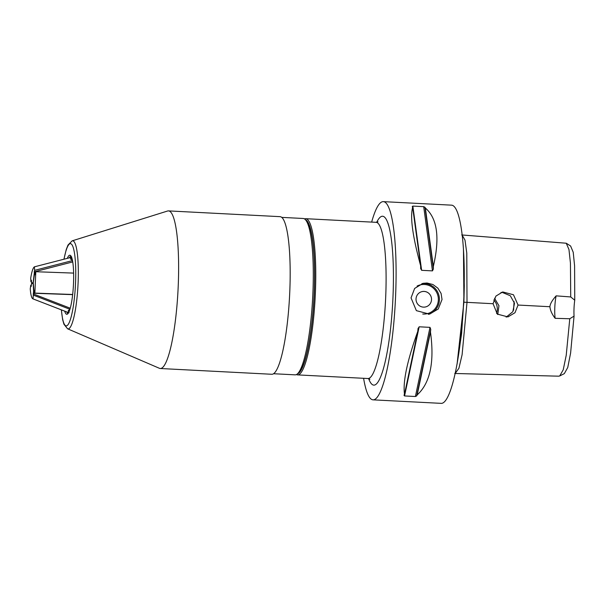 <?xml version="1.0" encoding="UTF-8"?>
<svg xmlns="http://www.w3.org/2000/svg" width="605" height="605" viewBox="0 0 605 605"><rect width="100%" height="100%" fill="white"/><g stroke="black" fill="none" stroke-linecap="round" stroke-linejoin="round"><path stroke-width="0.91" d="M417.064 286.089A14.807 14.565 -101.9 0 1 438.345 300.019A14.807 14.565 -101.9 0 1 422.736 314.018M428.385 314.343A15.753 15.496 78.1 0 0 421.919 283.616M416.028 298.87A7.873 7.752 -101.9 0 1 431.357 297.675A7.873 7.752 -101.9 0 1 425.398 306.977A7.873 7.752 -101.9 0 1 416.028 298.87M411.045 297.887L414.637 288.441L423.092 283.321L427.001 283.011L432.915 284.516L437.869 288.161L441.075 293.417L442.028 299.49L438.27 308.974L429.565 314.146L416.361 310.645L411.045 297.887M296.465 374.54A78.204 13.529 -87 0 0 297.622 374.896A78.204 13.529 -87 0 0 298.242 374.843A78.204 13.529 -87 0 0 315.25 295.701A78.204 13.529 -87 0 0 305.676 218.692A78.204 13.529 -87 0 0 305.056 218.738A78.204 13.529 -87 0 0 304.496 218.919M305.457 219.751A77.258 13.37 93 0 1 314.071 297.433A77.258 13.37 93 0 1 297.501 373.814M371.659 222.095A99.235 17.167 93 0 1 382.511 201.699A99.235 17.167 93 0 1 383.298 201.639A99.235 17.167 93 0 1 395.443 299.354A99.235 17.167 93 0 1 373.86 399.776A99.235 17.167 93 0 1 373.073 399.844A99.235 17.167 93 0 1 363.597 378.299M513.607 310.229A44.105 7.631 93 0 1 513.622 309.752A44.105 7.631 93 0 1 514.114 301.592M500.97 292.457L502.324 292.449L510.31 295.739L514.5 303.271L512.836 311.704L506.166 317.164M497.771 314.494L498.959 305.737L494.497 298.227M493.067 303.725L495.896 296.102L502.725 291.943L513.471 294.756L518.054 305.049L514.984 312.724L507.943 316.922L497.295 314.086L493.067 303.725L463.922 302.19L463.483 250.447M493.756 299.951A12.758 12.554 -101.9 0 1 496.501 313.307M518.054 305.049L549.915 306.727C550.074 303.975 552.146 300.345 556.131 295.853L570.727 296.949L574.75 300.216A15.753 2.723 -87 0 0 574.054 316.128L569.774 318.752L555.148 318.313A15.753 2.723 93 0 1 556.131 295.853M461.706 234.944L566.25 243.225L568.965 249.525L570.439 263.137L570.727 296.957M422.154 291.565A7.873 7.752 -101.9 0 1 431.524 299.672A7.873 7.752 -101.9 0 1 425.398 306.977M555.148 318.313C552.025 314.282 550.278 310.425 549.915 306.727M569.774 318.752L566.227 355.248L563.232 369.799L559.693 375.97L564.321 373.633L567.747 367.507L570.606 353.07L574.054 316.128M574.75 300.216L574.591 265.837L573.222 252.262L570.613 246.023L566.25 243.225M559.693 375.97L558.672 376.174M463.649 302.175L461.623 333.589L457.062 364.112M457.108 363.862L463.906 302.19L464.3 285.689L463.453 249.873M383.298 201.639L451.466 205.155A99.235 17.167 93 0 1 463.611 302.878A99.235 17.167 93 0 1 442.028 403.301A99.235 17.167 93 0 1 441.242 403.361L373.073 399.844M417.2 394.891L430.473 332.069C434.594 362.176 430.17 383.116 417.2 394.891A99.235 17.167 93 0 1 416.694 395.889L415.401 396.509L404.556 395.95L403.989 395.231A99.235 17.167 -87 0 0 404.495 394.233L417.768 331.419A99.235 17.167 -87 0 0 418.04 328.704L418.108 328.243M418.04 328.704L419.159 326.798L430.004 327.358L430.745 329.354A99.235 17.167 93 0 1 430.473 332.069M404.495 394.233C402.779 381.702 407.203 360.762 417.768 331.419M433.339 266.374A99.235 17.167 93 0 1 433.377 269.021L432.469 270.881L421.624 270.322L420.672 268.37A99.235 17.167 -87 0 0 420.634 265.716L412.655 207.371A99.235 17.167 -87 0 0 412.224 206.57L412.844 206.093L423.689 206.653L424.929 207.228A99.235 17.167 93 0 1 425.36 208.022C437.362 218.39 440.017 237.841 433.339 266.374L425.36 208.022M420.709 268.854L420.672 268.37M412.224 206.57L412.844 206.093L421.624 270.322M420.634 265.716C412.633 236.426 409.971 216.983 412.655 207.371M69.046 312.755L68.335 310.456A25.675 4.439 93 0 0 70.362 307.854M71.193 259.25L70.573 259.22A25.675 4.439 93 0 1 70.883 259.174A25.675 4.439 93 0 1 72.729 261.98M70.573 259.22L71.473 257.125M67.344 258.35A29.584 5.12 93 0 1 70.271 255.333A29.584 5.12 93 0 1 73.5 283.662A29.584 5.12 93 0 1 67.231 314.214A29.584 5.12 93 0 1 64.697 311.151M70.959 256.028L70.959 256.028A28.881 4.999 -87 0 0 69.378 257.828M66.716 311.93A28.881 4.999 -87 0 0 67.987 313.594A28.881 4.999 -87 0 0 67.994 313.594M273.619 373.731L295.134 374.843A78.287 13.544 -87 0 0 297.577 373.746A78.287 13.544 -87 0 0 312.868 293.78A78.287 13.544 -87 0 0 305.517 219.819A78.287 13.544 -87 0 0 303.203 218.481L281.688 217.376M305.517 219.819L306.939 221.445A76.706 13.272 93 0 1 314.139 293.924A76.706 13.272 93 0 1 299.157 372.279L297.577 373.746M67.601 328.802A44.127 7.638 93 0 0 78.083 283.231A44.127 7.638 93 0 0 72.146 240.858L167.57 211.016A78.915 13.658 93 0 1 168.447 210.895A78.915 13.658 93 0 1 178.188 286.808A78.915 13.658 93 0 1 160.31 368.513A78.915 13.658 93 0 1 159.448 368.309L67.601 328.802L63.941 324.25L62.64 319.629L61.339 309.851M168.447 210.895L279.994 216.658A78.915 13.658 93 0 1 289.742 292.563A78.915 13.658 93 0 1 271.864 374.276L160.31 368.513M73.613 273.097L35.808 271.728L34.878 293.107L72.676 294.476M72.66 294.65L34.152 293.259L33.252 282.86L34.387 274.867L34.961 274.746L35.082 271.879L35.808 271.728M34.266 290.551L33.699 290.521M34.878 293.107L34.152 293.259M72.26 260.649L34.614 270.344L33.146 282.633L31.566 282.966L31.399 280.191L30.9 281.711L30.696 278.202C31.77 271.577 33.003 267.781 34.409 266.835L70.936 257.42M34.122 271.864L72.713 261.92M34.961 274.67L34.281 274.64M34.409 266.835L34.614 270.344M31.566 282.966L33.26 283.049M31.483 281.567L30.9 281.711M68.615 312.641L32.859 298.832C31.596 298.189 30.726 294.869 30.25 288.872L30.772 285.205L31.142 286.543L31.551 283.654L33.283 283.329M31.301 285.416L30.772 285.205M33.139 283.321L33.585 290.982L33.033 298.878M33.585 290.982L34.251 291.013M69.711 309.208L33.547 295.217M33.177 293.879L70.218 308.202M455.202 373.421L458.9 368.301L462.099 354.749L467.007 302.349L466.78 253.056L465.003 240.14L462.122 235.035L465.003 240.14L466.78 253.056L467.007 302.349L462.099 354.749L458.9 368.301L455.202 373.421M305.676 218.692L376.015 222.322A78.204 13.529 93 0 1 385.589 299.331A78.204 13.529 93 0 1 368.581 378.473A78.204 13.529 93 0 1 367.953 378.526L369.889 379.237M368.649 378.624A84.503 14.618 -87 0 0 374.503 385.082A84.503 14.618 -87 0 0 393.379 283.374A84.503 14.618 -87 0 0 376.711 222.292M404.556 395.95L419.159 326.798M415.401 396.509L430.004 327.358M416.694 395.889L430.745 329.354M432.469 270.881L423.689 206.653M433.377 269.021L424.929 207.228M68.221 311.235A26.454 4.575 -87 0 0 69.772 309.851M72.35 259.931A26.454 4.575 -87 0 0 70.528 258.479M64.017 259.205A41.163 7.124 93 0 1 72.502 245.683A41.163 7.124 93 0 1 75.527 283.238A41.163 7.124 93 0 1 68.819 323.41A41.163 7.124 93 0 1 61.423 309.881M297.622 374.896L367.953 378.526M376.015 222.322L378.012 221.808M454.733 373.474L558.778 376.181M71.171 257.254L71.73 257.004M72.146 240.858L68.025 245.01L66.263 249.472L63.933 259.227M68.607 312.664L32.859 298.832"/></g></svg>
